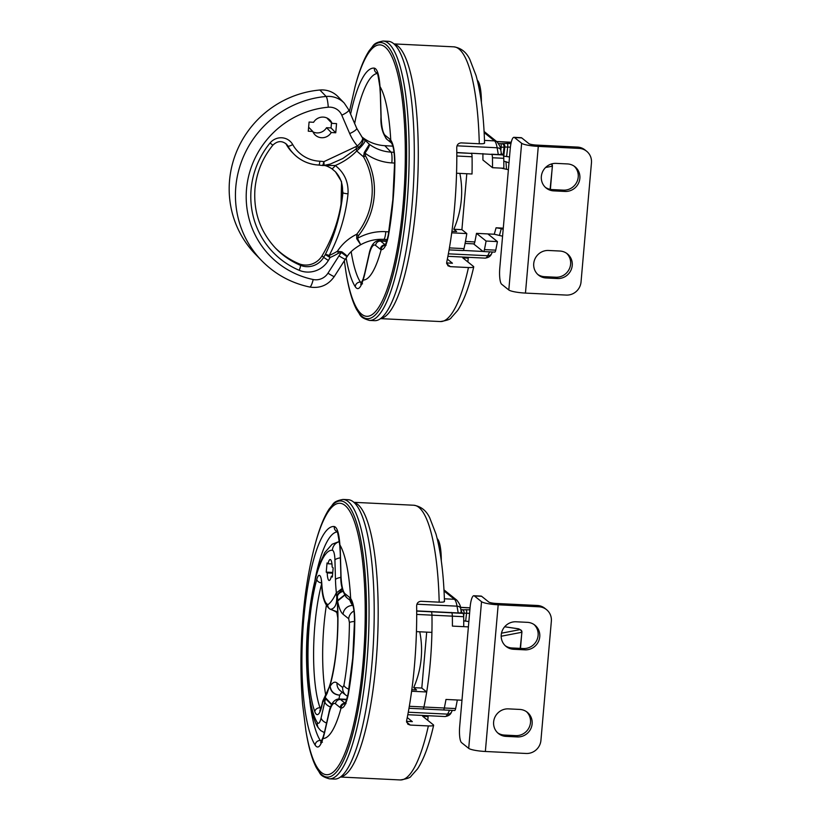 <?xml version="1.0" encoding="UTF-8"?>
<svg xmlns="http://www.w3.org/2000/svg" width="821" height="821" viewBox="0 0 821 821"><rect width="100%" height="100%" fill="white"/><g stroke="black" fill="none" stroke-linecap="round" stroke-linejoin="round"><path stroke-width="1.23" d="M348.34 694.186A4.659 2.196 10.1 0 1 348.166 693.345L352.722 658.206L354.518 620.779C354.374 610.865 353.307 604.379 351.306 601.331L351.306 601.331A4.659 4.331 -33.7 0 1 350.659 598.519C353.204 602.142 354.58 609.469 354.785 620.512A112.385 25.903 92.8 0 1 352.979 658.473A112.385 25.903 92.8 0 1 348.34 694.186C346.339 703.71 343.917 708.328 341.074 708.02A4.659 4.536 -80 0 1 344.707 703.689M324.664 732.342A4.659 2.761 -167.2 0 1 324.654 731.532L323.084 737.217A4.659 3.52 -161.4 0 0 322.971 738.479A99.875 23.019 -87.2 0 0 341.074 708.02A27.965 6.445 92.8 0 1 340.222 707.61L335.502 703.833A27.965 6.445 -87.2 0 0 328.821 714.085L324.664 732.342A37.294 8.6 92.8 0 1 322.971 738.479C320.395 746.802 317.799 749.029 315.182 745.16A112.385 25.903 92.8 0 1 303.749 619.024A112.385 25.903 92.8 0 1 334.311 526.548C337.195 527.359 339.052 533.486 339.904 544.949A37.294 8.6 92.8 0 1 340.366 552.81L340.992 574.885A27.965 6.445 -87.2 0 0 345.128 593.819L349.849 597.596A27.965 6.445 92.8 0 1 350.659 598.519A99.875 23.019 -87.2 0 0 339.904 544.949A4.659 2.391 -5.4 0 0 339.791 545.606C338.026 533.937 337.062 529.176 336.908 531.31M329.324 778.821L334.475 779.067A139.847 32.235 -87.2 0 0 371.934 663.932A139.847 32.235 -87.2 0 0 348.125 499.702L342.973 499.445A139.847 32.235 92.8 0 1 366.782 663.676A139.847 32.235 92.8 0 1 329.324 778.821C318.507 775.66 320.775 773.136 316.66 768.23C312.288 760.102 308.788 748.167 306.182 732.414A138.236 31.865 -87.2 0 0 336.764 771.617A138.236 31.865 -87.2 0 0 364.267 663.286A138.236 31.865 -87.2 0 0 354.159 515.978A138.236 31.865 -87.2 0 0 315.418 543.369L314.987 544.959A135.886 31.321 92.8 0 1 353.071 518.041A135.886 31.321 92.8 0 1 363.015 662.845A135.886 31.321 92.8 0 1 335.974 769.318A135.886 31.321 92.8 0 1 305.905 730.793L302.641 704.572C300.25 676.288 300.373 646.948 303 616.571C305.207 590.822 309.199 566.962 314.987 544.959A135.886 31.321 92.8 0 0 314.833 545.534M461.012 611.778C461.761 612.599 460.827 612.979 458.2 612.938L416.688 610.906M461.289 611.973A2.802 2.802 0 0 1 461.299 612.004L462.982 613.359A4.659 1.078 92.8 0 1 463.68 616.704A108.608 25.03 92.8 0 1 463.732 626.659L452.402 626.105A108.608 25.03 -87.2 0 0 452.35 616.15L431.959 615.155A4.659 1.078 -87.2 0 0 431.271 611.799A4.659 1.078 92.8 0 1 431.959 615.155A108.608 25.03 92.8 0 1 431.918 632.386L416.442 631.626M411.619 691.241L426.704 691.98A108.608 25.03 92.8 0 1 423.923 707.014L409.32 706.296M422.774 708.882A4.659 1.078 -87.2 0 0 422.948 708.954A4.659 1.078 -87.2 0 0 423.923 707.014L444.315 708.01A108.608 25.03 -87.2 0 0 445.988 699.451L457.318 699.995A108.608 25.03 92.8 0 1 455.634 708.564A4.659 1.078 92.8 0 1 454.66 710.504L443.381 709.96M451.181 612.415L451.653 612.794A4.659 1.078 92.8 0 1 452.35 616.15L452.35 616.15A108.608 25.03 92.8 0 1 452.402 626.105L468.401 626.885M461.987 700.231L445.988 699.451A108.608 25.03 92.8 0 1 444.315 708.01L444.315 708.01A4.659 1.078 92.8 0 1 443.33 709.96L422.948 708.964A4.659 1.078 -87.2 0 0 423.923 707.014A108.608 25.03 92.8 0 0 431.959 615.155L416.699 614.416M411.824 689.702L416.545 689.938L413.692 687.649A93.235 89.489 128.7 0 0 419.747 631.79M321.811 740.573L320.293 740.491L321.278 741.681M413.692 687.649L421.799 688.049L426.694 632.129M421.799 688.049L426.704 691.98M331.612 704.705L325.526 698.702L324.849 699.01A4.659 4.105 -151.2 0 1 325.249 697.07L327.261 693.027M330.093 685.227L323.094 700.375A4.659 2.114 -149 0 1 323.166 700.231L330.093 685.155M326.358 605.395A79.247 18.267 -87.2 0 0 323.946 625.479A79.247 18.267 -87.2 0 0 325.793 695.449M348.699 618.757L343.055 614.231A51.282 11.822 92.8 0 1 337.616 601.044L337.544 603.917A4.659 1.888 176.8 0 0 337.421 604.4L337.421 604.4C338.673 633.453 336.405 659.561 330.596 682.703L330.596 682.703A4.659 3.13 15.2 0 0 330.565 683.698L330.155 686.305A51.282 11.822 92.8 0 1 337.031 682.99L342.685 687.516L343.927 685.278A92.26 21.264 -87.2 0 0 349.407 622.554L348.699 618.757A9.318 8.949 -51.3 0 1 353.954 611.019M324.849 699.01A72.402 16.687 92.8 0 1 322.632 702.407A150.5 34.687 92.8 0 1 322.048 705.157A23.306 5.367 92.8 0 1 314.761 711.581A83.906 19.335 92.8 0 1 309.332 623.991A83.906 19.335 92.8 0 1 316.762 579.452A13.988 3.222 92.8 0 1 321.801 583.741A34.369 7.923 -87.2 0 0 326.83 603.846A32.635 7.522 92.8 0 1 327.712 604.79C330.514 602.963 333.305 599.135 336.056 593.326L336.384 592.936A4.659 3.756 21.6 0 0 337.082 594.753L342.47 589.375M333.162 567.865L332.156 567.054A10.488 2.422 -87.2 0 0 330.216 559.522A10.488 2.422 -87.2 0 0 328.041 563.76L327.035 562.96L326.235 572.124L327.24 572.925A10.488 2.422 -87.2 0 0 329.19 580.468A10.488 2.422 -87.2 0 0 331.356 576.229L332.361 577.03L333.162 567.865M337.698 610.886L337.01 611.737L337.811 616.581M332.423 576.28L331.356 576.229M332.7 573.191L327.24 572.925M332.762 572.442L326.235 572.124M331.961 563.955L328.041 563.76M337.616 598.324L336.692 595.902C337.062 604.143 335.019 608.607 330.545 609.315L337.01 611.737A4.659 3.438 167 0 0 336.959 613.092L337.821 618.264M337.082 594.753L336.692 595.902A4.659 4.536 -97.3 0 1 336.056 593.326M329.857 608.956A4.659 4.362 -35.8 0 1 327.712 604.79A4.659 4.536 82.8 0 0 330.545 609.315A4.659 2.545 107.2 0 0 330.863 609.459L330.863 609.459C335.009 611.111 337.041 612.322 336.959 613.092M342.295 692.329A41.953 9.667 -87.2 0 0 339.75 695.171L338.909 698.958M349.407 622.554A9.318 1.693 0.3 0 1 354.508 621.446M348.874 689.219A9.318 4.495 -169.7 0 1 343.927 685.278M337.031 682.99A9.318 8.949 -51.3 0 0 340.263 690.707L345.918 695.233A9.318 8.949 -51.3 0 1 342.685 687.516M330.032 686.643C330.853 691.877 334.096 694.72 339.75 695.171C334.168 694.494 330.976 691.539 330.155 686.305A4.659 1.796 177.1 0 0 330.032 686.643L330.535 683.062M337.431 597.555L337.575 600.449A4.659 3.048 -165.4 0 0 337.616 601.044L344.687 595.246M337.575 600.449L344.543 595.02M323.166 700.231A4.659 4.659 0 0 0 322.602 701.678A4.659 2.566 -168.2 0 0 322.632 702.407A4.659 4.321 38.6 0 1 323.094 700.375A70.237 16.184 -87.2 0 0 325.249 697.07L325.773 698.055A4.659 3.397 168.2 0 0 325.526 698.702A51.282 11.822 92.8 0 0 324.777 701.791L321.093 717.965A13.988 3.222 -87.2 0 1 317.317 722.583A88.576 20.412 -87.2 0 1 308.306 623.17A88.576 20.412 -87.2 0 1 332.392 550.286A9.318 9.072 97.2 0 1 339.381 541.675M331.766 704.418L325.773 698.055M337.39 597.257A9.318 5.942 -3.5 0 1 343.014 591.356M332.392 550.286A13.988 3.222 -87.2 0 1 334.927 559.963L335.471 579.523A51.282 11.822 92.8 0 0 336.384 592.936L342.244 588.359M463.66 616.253L464.029 613.184L462.921 613.308M460.909 609.808L469.899 609.787M469.581 613.369L466.564 613.215L465.64 621.076M501.498 633.186L519.796 629.666A2.33 2.001 79.1 0 1 521.602 632.324L501.19 636.234M519.046 629.019A2.33 2.155 -61.7 0 0 518.143 628.773L519.796 629.666A2.33 2.155 -61.7 0 1 520.699 629.912L519.046 629.019A2.33 2.33 0 0 0 518.277 628.763A2.33 0.78 -81.7 0 1 518.379 628.794M518.143 628.773A2.33 0.78 -81.7 0 1 518.277 628.763L504.669 626.772L518.143 628.773M466.225 609.613A2.802 0.647 92.8 0 1 466.564 613.215L464.029 613.184A2.802 2.155 83.7 0 0 462.161 609.664M461.063 610.691A2.802 2.155 83.7 0 1 461.761 612.374M508.415 708.872A13.988 13.423 128.7 0 0 493.626 721.967A13.988 13.423 128.7 0 0 498.47 733.543A13.988 13.423 128.7 0 0 506.013 736.375L517.343 736.93A13.988 13.423 128.7 0 0 531.156 727.929A13.988 13.423 128.7 0 0 527.287 712.269A13.988 13.423 128.7 0 0 519.744 709.426L508.415 708.872M501.241 634.869A13.988 13.423 -51.3 0 1 516.04 621.784L527.369 622.339A13.988 13.423 -51.3 0 1 534.912 625.171A13.988 13.423 -51.3 0 1 538.771 640.832A13.988 13.423 -51.3 0 1 524.958 649.842L513.628 649.288A13.988 13.423 -51.3 0 1 506.095 646.445A13.988 13.423 -51.3 0 1 501.241 634.869M473.861 595.738L481.116 596.087A13.988 3.222 92.8 0 1 481.629 596.303L474.384 595.954A13.988 3.222 -87.2 0 0 473.861 595.738A13.988 3.222 -87.2 0 0 470.115 607.242L459.688 726.431A13.988 3.222 -87.2 0 0 461.546 742.636L468.699 748.362A13.988 2.237 5 0 0 485.355 751.482L526.128 753.473A13.988 13.423 128.7 0 0 540.926 740.388L551.353 621.199A13.988 13.423 128.7 0 0 546.509 609.623A13.988 13.423 128.7 0 0 538.966 606.791L537.334 605.477A13.988 13.423 -51.3 0 1 544.877 608.32L546.509 609.623M474.384 595.954L481.527 601.68A13.988 2.237 5 0 0 498.183 604.8L538.966 606.791M534.061 624.555A13.988 13.423 -51.3 0 1 536.924 640.021A13.988 13.423 -51.3 0 1 523.326 648.528L511.996 647.974A13.988 13.423 -51.3 0 1 505.305 645.758M481.629 596.303L488.782 602.029A6.527 1.047 5 0 0 496.551 603.486L537.334 605.477M497.68 732.855A13.988 13.423 128.7 0 0 504.381 735.072L515.711 735.626A13.988 13.423 128.7 0 0 529.309 727.119A13.988 13.423 128.7 0 0 526.446 711.643M406.528 721.341L412.337 721.628L407.247 717.544M433.426 724.881L433.642 725.271C429.198 744.77 423.8 759.343 417.458 768.979L411.095 776.112C410.562 777.6 406.959 778.872 400.279 779.95A137.518 31.691 -87.2 0 0 428.357 725.938C432.534 726.031 434.227 725.672 433.426 724.881L422.671 716.261L428.11 716.528L427.772 720.356M354.046 502.483A137.518 31.691 92.8 0 1 375.946 663.737A137.518 31.691 92.8 0 1 340.643 776.882M444.253 601.116C445.054 601.906 443.361 602.265 439.194 602.173L421.07 601.29C418.228 601.557 416.75 603.148 416.637 606.052A137.518 31.691 92.8 0 1 414.461 665.626A137.518 31.691 92.8 0 1 406.611 720.653L407.821 724.184L410.233 725.056L428.357 725.938M427.012 715.655L428.11 716.528M437.193 538.638A27.965 6.445 92.8 0 1 441.298 560.846M394.614 163.071L391.833 162.907A51.282 49.773 -44.2 0 1 364.945 153.065L365.468 155.857A4.659 1.088 150.5 0 1 363.518 156.852L356.694 150.951C350.926 157.006 343.783 161.86 335.276 165.524C344.399 172.656 348.638 182.077 348.022 193.787L348.022 193.807C345.713 215.584 339.432 236.14 329.17 255.505A70.237 68.174 135.8 0 0 337.38 251.257L341.834 251.811C346.154 254.992 347.827 256.583 346.842 256.573L341.32 252.519L338.529 253.166L337.38 251.257C342.275 243.827 348.73 238.152 356.745 234.252L358.49 235.637L357.484 238.336A51.282 49.773 -44.2 0 1 385.819 231.676L388.805 231.84M275.107 247.706A79.247 76.917 135.8 0 0 298.752 263.644A18.647 18.093 135.8 0 0 322.078 255.772A145.84 141.54 135.8 0 0 342.501 192.35A27.965 27.144 135.8 0 0 335.255 171.599M319.882 90.012L326.142 96.457A23.306 22.619 -44.2 0 1 344.245 103.087L337.985 96.642A23.306 22.619 135.8 0 0 319.882 90.012A97.894 95.01 135.8 0 0 229.541 180.507A97.894 95.01 135.8 0 0 255.464 254.264L261.725 260.709A97.894 95.01 -44.2 0 1 235.801 186.952A97.894 95.01 -44.2 0 1 326.142 96.457A9.318 1.437 84.9 0 1 328.256 107.212A88.576 85.959 135.8 0 0 246.526 189.087A88.576 85.959 135.8 0 0 313.191 279.52A13.988 13.577 135.8 0 0 327.959 273.188L339.011 255.854A51.282 49.773 -44.2 0 1 341.32 252.519A4.659 1.108 125.9 0 0 341.834 251.811M286.324 144.465A39.028 37.879 135.8 0 0 292.071 152.193L293.641 153.804A39.028 37.879 -44.2 0 1 287.894 146.076L286.324 144.465A9.318 9.052 135.8 0 0 285.687 143.48M338.529 253.166A72.402 70.267 -44.2 0 1 330.063 257.537A150.5 146.066 -44.2 0 1 328.359 260.462A23.306 22.619 -44.2 0 1 299.183 270.294A83.906 81.443 -44.2 0 1 251.103 189.353A83.906 81.443 -44.2 0 1 270.037 143.018A13.988 13.577 -44.2 0 1 292.707 144.558A34.369 33.353 135.8 0 0 319.831 161.224A32.635 31.67 -44.2 0 1 323.864 161.675L357.392 145.953L358.623 147.472C362.738 143.552 363.99 140.278 362.379 137.641L369.347 144.28A41.953 40.722 135.8 0 0 391.063 152.131L394.018 152.306M336.548 123.622L332.043 123.366A10.488 10.18 135.8 0 0 313.591 122.298L309.086 122.042L308.275 131.206L312.791 131.463A10.488 10.18 135.8 0 0 331.243 132.53L335.748 132.786L336.548 123.622M322.078 255.772L323.648 257.384A145.84 141.54 135.8 0 0 325.301 254.561L330.063 257.537L329.17 255.505A4.659 1.078 -154.6 0 0 325.301 254.561C334.886 235.063 340.756 214.466 342.901 192.761L341.444 181.441L335.471 171.825L332.084 168.89M392.746 146.148L384.803 145.686L391.063 152.131A9.318 1.673 -86.7 0 1 391.833 162.907M361.651 136.717A41.953 40.722 135.8 0 0 384.803 145.686M327.169 118.101A10.488 10.18 135.8 0 1 327.343 118.532L332.043 123.366M312.965 131.894A10.488 10.18 135.8 0 0 326.542 127.696L331.048 127.953L331.499 122.811M331.048 127.953L335.748 132.786M326.542 127.696L331.243 132.53M308.634 127.193L312.791 131.463M364.432 139.96L364.965 140.494A9.318 1.652 -45.2 0 1 356.694 150.951L356.293 148.827L342.737 158.545L330.186 164.118L323.854 165.411L335.276 165.524A4.659 1.149 124.9 0 1 331.705 168.623A4.659 1.149 124.9 0 1 331.663 168.592L335.337 171.692M342.737 158.545L330.175 164.118M358.623 147.472L356.293 148.827A4.659 0.667 -98.5 0 0 356.119 146.487M322.15 165.39A4.659 0.924 -80 0 0 322.273 165.462A4.659 0.924 -80 0 0 323.864 161.675A4.659 0.667 81.5 0 1 323.854 165.411A4.659 3.695 91.2 0 1 322.981 165.534L322.981 165.534A4.659 3.695 91.2 0 1 322.376 165.452M356.714 238.737L360.573 244.504L357.484 238.336A4.659 1.078 151.8 0 1 356.714 238.737L356.745 234.252A70.237 68.174 135.8 0 0 371.975 196.229A70.237 68.174 135.8 0 0 363.518 156.852L364.257 152.552L369.347 144.28C369.789 145.563 368.321 148.488 364.945 153.065L364.257 152.552M328.256 107.212A13.988 13.577 135.8 0 1 341.782 115.176L349.705 133.597A51.282 49.773 -44.2 0 0 357.392 145.953C361.579 142.115 363.241 139.344 362.379 137.641L356.704 128.302L348.781 109.881L344.245 103.087M446.634 262.946L452.443 263.223L447.353 259.138M473.532 266.486L473.738 266.866C469.304 286.365 463.906 300.938 457.554 310.584L451.201 317.717C450.667 319.195 447.065 320.477 440.384 321.555A137.518 31.691 -87.2 0 0 468.463 267.543C472.639 267.625 474.333 267.277 473.532 266.486L462.777 257.866L468.216 258.133L467.878 261.95M394.152 44.077A137.518 31.691 92.8 0 1 416.052 205.342A137.518 31.691 92.8 0 1 380.749 318.476M484.359 142.71C485.16 143.511 483.466 143.86 479.29 143.767L461.176 142.885C458.334 143.162 456.856 144.753 456.743 147.647A137.518 31.691 92.8 0 1 454.567 207.22A137.518 31.691 92.8 0 1 446.716 262.248L447.927 265.778L450.339 266.651L468.463 267.543M467.118 257.26L468.216 258.133M477.299 80.232A27.965 6.445 92.8 0 1 481.404 102.451M388.446 235.781A4.659 2.196 10.1 0 1 388.271 234.939L392.828 199.801L394.624 162.373C394.48 152.46 393.413 145.984 391.412 142.926L391.412 142.926A4.659 4.331 -33.7 0 1 390.755 140.124C393.31 143.737 394.685 151.074 394.891 162.117A112.385 25.903 92.8 0 1 393.074 200.078A112.385 25.903 92.8 0 1 388.446 235.781C386.445 245.315 384.023 249.923 381.18 249.625A4.659 4.536 -80 0 1 384.813 245.294M364.77 273.937A4.659 2.761 -167.2 0 1 364.75 273.126L363.19 278.812A4.659 3.52 -161.4 0 0 363.077 280.074A99.875 23.019 -87.2 0 0 381.18 249.625A27.965 6.445 92.8 0 1 380.328 249.215L375.608 245.438A27.965 6.445 -87.2 0 0 368.916 255.69L364.77 273.937A37.294 8.6 92.8 0 1 363.077 280.074C360.501 288.397 357.905 290.624 355.288 286.765A112.385 25.903 92.8 0 1 346.144 257.999M369.429 320.416L374.581 320.672A139.847 32.235 -87.2 0 0 412.029 205.527A139.847 32.235 -87.2 0 0 388.23 41.307L383.079 41.05A139.847 32.235 92.8 0 1 406.888 205.281A139.847 32.235 92.8 0 1 369.429 320.416C358.613 317.255 360.881 314.741 356.766 309.835C352.394 301.707 348.894 289.772 346.288 274.019A138.236 31.865 -87.2 0 0 376.87 313.222A138.236 31.865 -87.2 0 0 404.373 204.891A138.236 31.865 -87.2 0 0 394.265 57.573A138.236 31.865 -87.2 0 0 355.524 84.974L355.093 86.564A135.886 31.321 92.8 0 1 393.177 59.635A135.886 31.321 92.8 0 1 403.111 204.439A135.886 31.321 92.8 0 1 376.08 310.923A135.886 31.321 92.8 0 1 346.01 272.387L344.317 260.811M456.548 173.231L472.024 173.99A108.608 25.03 92.8 0 0 472.065 156.76A4.659 1.078 92.8 0 0 471.367 153.404L456.794 152.511M451.724 232.836L466.81 233.575A108.608 25.03 92.8 0 1 464.029 248.609L449.426 247.901M501.395 153.599L503.088 154.953A4.659 1.078 92.8 0 1 503.776 158.309A108.608 25.03 92.8 0 1 503.837 168.254L492.508 167.7A108.608 25.03 -87.2 0 0 492.456 157.755A4.659 1.078 92.8 0 0 491.758 154.399L471.121 153.209M462.88 250.487A4.659 1.078 -87.2 0 0 463.054 250.559A4.659 1.078 -87.2 0 0 464.029 248.609M501.118 153.373C501.867 154.194 500.933 154.584 498.306 154.533L491.512 154.204M484.421 249.605A108.608 25.03 -87.2 0 0 486.094 241.046L497.423 241.6A108.608 25.03 92.8 0 1 495.74 250.159A4.659 1.078 92.8 0 1 494.765 252.109L483.436 251.554A4.659 1.078 -87.2 0 0 484.421 249.605L495.74 250.159M463.321 250.436L483.271 251.483A4.659 1.078 -87.2 0 0 483.436 251.554M497.423 241.6L487.828 233.913M451.93 231.306L456.65 231.532L453.797 229.254A93.235 89.489 128.7 0 0 459.852 173.395M361.917 282.167L360.398 282.096L361.384 283.286M502.585 236.191L494.263 234.231L476.498 233.359L486.094 241.046M492.508 167.7L482.912 160.013A108.608 25.03 92.8 0 0 482.902 153.609M453.797 229.254L461.905 229.654L466.8 173.734M461.905 229.654L466.81 233.575M482.964 251.39L473.563 243.858M350.598 114.109A112.385 25.903 92.8 0 1 374.407 68.143C377.301 68.954 379.158 75.091 380.01 86.544A37.294 8.6 92.8 0 1 380.472 94.415L381.098 116.49A27.965 6.445 -87.2 0 0 385.234 135.414L389.954 139.201A27.965 6.445 92.8 0 1 390.755 140.124A99.875 23.019 -87.2 0 0 380.01 86.544A4.659 2.391 -5.4 0 0 379.897 87.2C378.132 75.542 377.167 70.78 377.003 72.915M548.52 250.477A13.988 13.423 128.7 0 0 533.732 263.562A13.988 13.423 128.7 0 0 538.576 275.148A13.988 13.423 128.7 0 0 546.119 277.98L557.449 278.535A13.988 13.423 128.7 0 0 571.262 269.524A13.988 13.423 128.7 0 0 567.393 253.874A13.988 13.423 128.7 0 0 559.85 251.031L548.52 250.477M541.347 176.474A13.988 13.423 -51.3 0 1 556.145 163.379L567.475 163.933A13.988 13.423 -51.3 0 1 575.008 166.776A13.988 13.423 -51.3 0 1 578.877 182.436A13.988 13.423 -51.3 0 1 565.064 191.437L553.734 190.883A13.988 13.423 -51.3 0 1 546.191 188.05A13.988 13.423 -51.3 0 1 541.347 176.474M513.967 137.333L521.222 137.692A13.988 3.222 92.8 0 1 521.735 137.907L514.49 137.548A13.988 3.222 -87.2 0 0 513.967 137.333A13.988 3.222 -87.2 0 0 510.221 148.847L499.794 268.036A13.988 3.222 -87.2 0 0 501.652 284.24L508.804 289.967A13.988 2.237 5 0 0 525.461 293.087L566.233 295.078A13.988 13.423 128.7 0 0 581.032 281.993L591.459 162.804A13.988 13.423 128.7 0 0 586.615 151.228A13.988 13.423 128.7 0 0 579.072 148.385L577.43 147.082A13.988 13.423 -51.3 0 1 584.973 149.915L586.615 151.228M514.49 137.548L521.633 143.275A13.988 2.237 5 0 0 538.289 146.395L579.072 148.385M574.166 166.15A13.988 13.423 -51.3 0 1 577.03 181.626A13.988 13.423 -51.3 0 1 563.432 190.133L552.102 189.579A13.988 13.423 -51.3 0 1 545.401 187.362M521.735 137.907L528.888 143.634A6.527 1.047 5 0 0 536.657 145.091L577.43 147.082M537.786 274.45A13.988 13.423 128.7 0 0 544.487 276.677L555.807 277.221A13.988 13.423 128.7 0 0 569.415 268.724A13.988 13.423 128.7 0 0 566.552 253.248M494.263 234.231L496.079 227.786L503.283 228.146M508.394 169.721L501.292 168.131M476.498 233.359A108.608 25.03 92.8 0 1 474.825 241.928A4.659 1.078 92.8 0 1 473.84 243.868L465.076 243.447M498.593 143.613L501.97 143.685A2.802 2.36 80.2 0 1 504.063 147.133L503.14 155.005M501.97 143.685L507.368 143.418A2.802 0.647 92.8 0 1 507.737 146.661A2.802 0.647 92.8 0 1 507.696 147.031L506.598 156.513M498.306 154.533L497.136 147.77A4.659 3.161 -9.8 0 1 500.8 150.181L501.149 147.328L500.153 147.287M503.817 161.214L505.962 161.727L506.495 169.023M508.999 162.845L505.962 161.727M503.181 229.316L501.282 228.618L499.548 235.073M551.25 164.036A2.33 2.001 79.1 0 1 552.112 166.232L545.596 167.484M496.079 227.786L501.282 228.618M503.755 156.093L504.812 147.01L501.149 147.328A2.802 0.647 92.8 0 0 500.81 143.716M510.395 147.154L504.812 147.01A2.802 2.36 80.2 0 0 502.719 143.562M309.825 701.011A107.223 24.712 -87.2 0 0 320.293 740.491A4.659 4.321 -32.7 0 0 315.182 745.16M451.653 612.794L416.688 611.091M463.68 616.704L452.35 616.15M458.2 612.938L457.03 606.165A23.306 5.367 -87.2 0 0 454.393 599.279L444.387 598.796M416.935 604.205L457.03 606.165A4.659 3.161 -9.8 0 1 460.694 608.577C460.817 606.452 459.555 603.671 456.907 600.233A4.659 4.474 -51.3 0 0 454.393 599.279L444.038 590.987M462.982 613.359L451.663 612.805M455.634 708.564L444.315 708.01M449.58 710.257L447.589 714.137A4.659 4.043 27.3 0 0 451.447 712.094C450.637 714.578 448.502 716.056 445.033 716.538A23.306 5.367 -87.2 0 0 447.589 714.137L408.273 712.218M346.575 699.769L340.438 699.471L345.056 703.176M346.719 699.328L339.217 698.969A32.635 7.522 92.8 0 1 340.438 699.471A4.659 4.474 -51.3 0 0 335.502 703.833M337.246 531.905A107.223 24.712 -87.2 0 0 315.982 574.987M340.222 707.61A4.659 4.474 -51.3 0 1 345.015 703.248M351.46 601.454L351.306 601.331A4.659 4.474 -51.3 0 1 349.849 597.596M328.821 714.085A4.659 2.761 -167.2 0 1 328.8 713.275L324.654 731.532M351.316 601.341L346.739 597.678A4.659 4.474 -51.3 0 1 345.128 593.819M346.739 597.678C342.378 591.838 340.417 584.357 340.869 575.244A4.659 1.437 -1.6 0 1 340.992 574.885M340.869 575.244L340.243 553.169A4.659 1.437 -1.6 0 1 340.366 552.81M334.311 526.548A4.659 4.536 97.2 0 0 337.092 531.598M321.658 583.854A79.247 18.267 -87.2 0 0 314.884 625.027A79.247 18.267 -87.2 0 0 320.016 707.753A18.647 4.3 -87.2 0 0 320.662 709.159M321.586 582.941A4.659 3.171 -164.5 0 1 316.762 579.452M321.134 707.805L320.016 707.753A4.659 3.972 160.2 0 0 314.761 711.581M337.544 603.917A72.402 16.687 92.8 0 1 330.565 683.698M321.801 583.741A4.659 1.868 176.9 0 0 321.678 584.213C321.976 595.738 324.274 603.599 328.564 607.807L328.462 607.735A4.659 4.659 0 0 0 330.863 609.459M326.83 603.846A4.659 4.485 126.8 0 0 328.441 607.704M322.766 701.257A4.659 2.566 -168.2 0 0 322.602 701.678L322.027 704.387A4.659 2.648 12.2 0 0 322.048 705.157M349.89 600.192A41.953 9.667 -87.2 0 0 352.907 605.498A9.318 8.949 -51.3 0 0 343.055 614.231M330.627 707.025A9.318 5.521 -167.2 0 1 324.777 701.791M326.573 723.055A9.318 5.521 -167.2 0 1 321.093 717.965M335.471 579.523A9.318 2.884 -1.6 0 1 340.951 577.399M339.35 541.45L332.136 544.231L324.777 552.564L319.03 565.166L315.603 576.434L308.08 622.8C303.401 667.34 309.702 717.575 318.527 728.063A9.318 8.631 -32.7 0 1 317.317 722.583M334.927 559.963A9.318 2.884 -1.6 0 1 340.376 557.839M470.064 607.899L460.478 607.437M468.863 621.579L463.721 620.83M520.196 648.374L521.92 632.16A2.33 2.33 0 0 0 520.699 629.912M521.858 632.067L520.493 648.395M498.183 604.8L485.355 751.482M481.527 601.68L468.699 748.362M513.628 649.288L511.996 647.974M524.958 649.842L523.326 648.528M506.013 736.375L504.381 735.072M517.343 736.93L515.711 735.626M439.194 602.173A137.518 31.691 -87.2 0 0 413.702 505.233L353.861 502.319M406.58 722.121L410.233 725.056M298.752 263.644L300.312 265.255A79.247 76.917 135.8 0 1 275.877 248.517C260.339 231.922 253.361 212.064 254.962 188.953C256.501 172.677 262.463 158.073 272.859 145.163L270.037 143.018M365.468 155.857A72.402 70.267 -44.2 0 1 358.49 235.637M348.022 193.787A4.659 0.749 -175.3 0 1 342.901 192.761L342.501 192.35M299.183 270.294A4.659 1.037 113.1 0 0 300.312 265.255A18.647 18.093 135.8 0 0 323.648 257.384L328.359 260.462M318.692 165.011A39.028 37.879 -44.2 0 1 293.641 153.804C300.558 160.742 308.953 164.498 318.825 165.083A4.659 0.831 92.7 0 0 319.831 161.224M292.707 144.558A4.659 1.088 150.9 0 1 287.894 146.076A9.318 9.052 135.8 0 0 286.519 144.229C281.962 140.494 277.416 140.802 272.859 145.163M387.235 239.568L383.715 239.373A9.318 1.673 -86.7 0 0 385.819 231.676M383.715 239.373C375.638 238.942 367.982 240.727 360.747 244.709L360.552 244.802C354.015 248.589 349.561 252.499 347.18 256.542L345.302 259.262A9.318 0.534 -147.5 0 1 339.011 255.854M345.302 259.262L334.25 276.585A9.318 0.534 -147.5 0 1 327.959 273.188M349.705 133.597A9.318 2.104 -23.3 0 0 356.704 128.302M334.25 276.585C328.184 285.154 320.005 288.633 309.712 287.032A9.318 1.878 -78.2 0 0 313.191 279.52M341.782 115.176A9.318 2.104 -23.3 0 0 348.781 109.881M479.29 143.767A137.518 31.691 -87.2 0 0 453.808 46.838L393.967 43.913M446.686 263.726L450.339 266.651M342.049 196.927A112.385 25.903 92.8 0 1 342.306 186.11M351.172 251.637A107.223 24.712 -87.2 0 0 360.398 282.096A4.659 4.321 -32.7 0 0 355.288 286.765M471.367 153.404L456.794 152.696M472.065 156.76L456.804 156.011M503.776 158.309L492.456 157.755M354.939 87.129A135.886 31.321 92.8 0 1 355.093 86.564L349.448 111.44M457.04 145.81L497.136 147.77A23.306 5.367 -87.2 0 0 494.499 140.884L484.493 140.391M501.426 153.804L500.8 150.181C500.923 148.057 499.661 145.266 497.013 141.828A4.659 4.474 -51.3 0 0 494.499 140.884L484.144 132.591M503.088 154.953L491.758 154.399M489.685 251.862L487.684 255.742A4.659 4.043 27.3 0 0 491.553 253.699C490.742 256.173 488.608 257.661 485.139 258.133A23.306 5.367 -87.2 0 0 487.684 255.742L448.369 253.822M386.67 241.374L380.534 241.066L385.162 244.771M386.824 240.933L379.323 240.563A32.635 7.522 92.8 0 1 380.534 241.066A4.659 4.474 -51.3 0 0 375.608 245.438M377.352 73.5A107.223 24.712 -87.2 0 0 354.662 123.561M380.328 249.215A4.659 4.474 -51.3 0 1 385.121 244.843M391.566 143.059L391.412 142.926A4.659 4.474 -51.3 0 1 389.954 139.201M368.916 255.69A4.659 2.761 -167.2 0 1 368.906 254.879L364.75 273.126M391.422 142.946L386.845 139.272A4.659 4.474 -51.3 0 1 385.234 135.414M386.845 139.272C382.483 133.433 380.523 125.962 380.975 116.849A4.659 1.437 -1.6 0 1 381.098 116.49M380.975 116.849L380.349 94.764A4.659 1.437 -1.6 0 1 380.472 94.415M374.407 68.143A4.659 4.536 97.2 0 0 377.198 73.202M538.289 146.395L525.461 293.087M521.633 143.275L508.804 289.967M553.734 190.883L552.102 189.579M565.064 191.437L563.432 190.133M546.119 277.98L544.487 276.677M557.449 278.535L555.807 277.221M507.368 143.418L510.949 143.593M465.445 241.466L474.825 241.928M511.226 142.341L496.767 141.633M509.513 156.975L503.571 156.103L509.513 156.934M550.091 189.323L552.42 166.078A2.33 2.33 0 0 0 551.455 163.974M552.369 165.986L550.388 189.384M305.905 730.793L306.182 732.414M422.948 708.954L408.981 708.277M445.033 716.538L407.801 714.711M348.166 693.345C346.585 700.18 345.343 703.741 344.43 704.018L346.021 703.607M339.217 698.969C337.421 698.917 331.212 699.769 328.8 713.275M323.084 737.217L320.611 742.718L322.407 742.184M340.243 553.169L339.791 545.606M342.973 499.445C331.9 501.539 333.911 504.268 329.334 508.743C324.192 516.409 319.554 527.944 315.418 543.369M461.32 612.199L460.694 608.577M456.907 600.233L443.976 589.868M452.32 710.391L451.447 712.094M321.298 579.359L321.678 584.213M322.027 704.387L319.79 710.924L320.559 710.432M345.918 695.233L347.56 696.3M330.596 682.703L327.189 693.181M337.41 601.547L337.421 604.4M318.527 728.063L320.713 730.587L324.387 732.63M468.863 621.538L463.721 620.789M470.074 607.807L460.458 607.335M400.279 779.95L340.438 777.025M413.702 505.233C420.927 506.352 426.273 510.549 429.722 517.825L435.972 534.009C440.774 551.414 443.607 573.889 444.469 601.444M331.705 168.623C327.651 166.17 324.736 165.134 322.981 165.534A4.659 4.659 0 0 1 322.273 165.462L318.825 165.083M364.421 139.939L362.42 137.682M261.725 260.709C275.035 274.224 291.024 283.009 309.712 287.032M440.384 321.555L380.544 318.63M453.808 46.838C461.033 47.946 466.369 52.144 469.828 59.43L476.077 75.614C480.88 93.019 483.713 115.494 484.575 143.039M341.043 204.183L341.526 182.539M346.01 272.387L346.288 274.019M463.054 250.559L449.087 249.882M485.139 258.133L447.907 256.316M388.271 234.939C386.691 241.785 385.449 245.346 384.536 245.623L386.127 245.212M379.323 240.563C377.527 240.512 371.318 241.364 368.906 254.879M363.19 278.812L360.717 284.323L362.513 283.789M380.349 94.764L379.897 87.2M383.079 41.05C372.005 43.144 374.017 45.863 369.44 50.348C364.298 58.014 359.66 69.549 355.524 84.974M497.013 141.828L484.082 131.473M492.426 251.996L491.553 253.699M511.247 142.238L496.633 141.53"/></g></svg>
